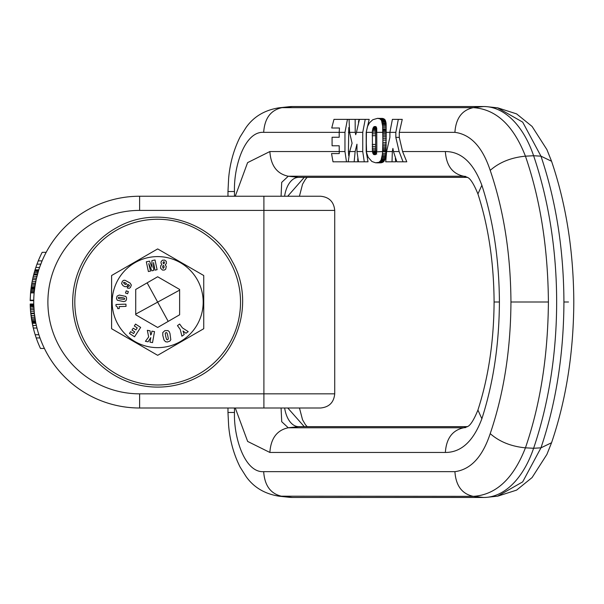 <?xml version="1.0" encoding="UTF-8"?>
<svg xmlns="http://www.w3.org/2000/svg" width="604" height="604" viewBox="0 0 604 604"><rect width="100%" height="100%" fill="white"/><g stroke="black" fill="none" stroke-linecap="round" stroke-linejoin="round"><path stroke-width="0.91" d="M36.217 337.938A109.422 109.422 0 0 0 40.483 348.455L44.409 348.455A105.881 105.881 0 0 1 39.977 337.938L36.217 337.938A109.422 109.422 0 0 1 35.168 334.737L38.883 334.737M39.517 336.639L39.034 335.205M33.748 304.016L30.208 304.016L33.748 304.038M34.134 311.347L34.058 310.388M30.502 310.388L32.11 322.521L35.719 322.521L34.307 313.151L33.756 304.348L30.215 304.476A109.422 109.422 0 0 0 30.457 309.709A109.422 109.422 0 0 0 30.525 310.698L30.54 310.856M31.74 320.49L32.254 323.268L35.862 323.268L35.047 318.769L31.468 318.769M35.289 320.196L35.206 319.72M32.148 322.74L35.757 322.74L35.613 321.992L32.012 321.992M35.017 269.988L38.769 269.852L35.055 269.852L38.664 270.184L36.18 279.493L34.587 288.712L31.015 288.712L34.556 288.954L30.963 289.15L34.526 289.15L30.963 289.15M30.963 289.127L34.526 289.15M46.176 252.321L42.182 252.321A109.422 109.422 0 0 0 38.263 260.86L42.099 260.86L39.562 267.466L35.825 267.466A109.422 109.422 0 0 0 33.333 276.096M35.364 283.616L34.134 292.88L30.585 292.88L30.208 300.203L33.748 300.203M33.748 300.165L30.2 300.505L33.741 300.686M30.208 300.347L33.748 300.437L30.2 300.656M35.976 280.445L35.825 281.177M34.881 286.545L34.511 289.293L34.571 288.825L34.511 289.293L30.947 289.293L31.151 287.647L30.985 288.954L34.556 288.954M307.202 426.643L305.42 424.703L302.551 419.795L299.456 408.002L320.211 408.002L139.615 408.002L139.615 393.838A91.717 91.717 0 0 1 50.63 279.878A91.717 91.717 0 0 1 139.615 210.403L334.722 210.403L334.722 393.838L139.615 393.838M139.615 210.403L139.615 196.24A105.881 105.881 0 0 0 89.792 395.544A105.881 105.881 0 0 0 139.615 408.002A105.881 105.881 0 0 1 36.889 276.443A105.881 105.881 0 0 1 139.615 196.24L320.558 196.24L299.425 196.24L302.551 184.205L305.42 179.297L307.202 177.357M228.478 191.521L227.972 191.521L227.972 196.24L206.893 196.24L263.548 196.24M30.781 313.484L31.567 319.425A109.422 109.422 0 0 0 35.168 334.737L35.198 334.85M35.885 336.964L36.134 337.696M32.707 325.458L36.338 325.458M33.303 328.032L36.95 328.032M30.668 312.328L30.759 313.234M30.917 314.714L31.053 315.817M30.925 314.76L31.03 315.666M33.771 304.877L30.223 304.877L30.215 304.476L33.756 304.476M30.223 304.877L30.245 305.518L33.786 305.518M30.245 305.518L30.276 306.439L33.816 306.439M30.276 306.439L33.839 306.817M30.291 306.817L30.351 308.1L33.899 308.1M30.351 308.1L30.442 309.573L33.998 309.573M30.442 309.573L30.57 311.249L34.126 311.249M30.525 310.698A109.422 109.422 0 0 0 30.751 313.151L34.307 313.151M30.796 313.635L34.36 313.635M31.015 315.53L34.587 315.53M31.242 317.251L34.821 317.251M31.665 320.029L35.259 320.029M31.869 321.2L35.462 321.2M32.087 322.408L35.696 322.408M31.536 319.222L31.634 319.863M32.231 323.163L35.84 323.163M31.914 282.763L32.556 279.493L32.171 281.388L35.779 281.388M32.171 281.388L31.853 283.11L35.455 283.11M31.853 283.11L31.65 284.318L35.236 284.318M31.65 284.318L31.408 285.843L34.987 285.843M31.408 285.843L31.227 287.104L34.806 287.104M31.227 287.104L31.159 287.587L34.738 287.587M31.763 283.616L31.076 288.244L34.647 288.244M30.608 292.555L31.015 288.712M38.754 269.897L35.04 269.897M38.694 270.094L34.979 270.094M34.956 270.184L34.828 270.6L38.528 270.6M34.828 270.6L34.647 271.196L38.346 271.196M34.647 271.196L38.279 271.423M34.587 271.423L34.269 272.525L37.954 272.525M34.269 272.525L33.884 273.937L37.554 273.937M33.884 273.937L33.681 274.707L37.342 274.707M33.681 274.707L33.28 276.292L36.927 276.292M33.28 276.292L32.873 278.059L36.504 278.059M36.18 279.493L32.556 279.493L32.865 278.067M38.263 260.86L36.987 264.152L40.77 264.152M36.987 264.152L35.825 267.466M31 288.825L30.812 290.501L34.368 290.501M30.812 290.501L30.691 291.634L34.254 291.634M30.691 291.634L30.6 292.698L34.149 292.698M30.525 293.619L30.215 299.901M33.748 300.437L30.2 300.437M33.741 300.505L30.2 300.505M33.741 300.566L30.2 300.566M33.741 300.611L30.2 300.611M32.812 278.323L33.114 277.002M32.805 278.353L32.556 279.493M31.461 285.503L31.151 287.647M31.695 320.18L33.228 327.723M31.197 287.308L31.385 286.009M334.722 393.838C333.884 402.438 329.165 407.164 320.558 408.002L263.903 408.002L263.903 196.24L314.208 196.24M34.775 287.308L34.654 288.161M348.712 155.787L348.417 151.544L355.152 151.544L356.956 144.205L356.956 151.544L358.482 161.812L364.272 161.812L362.747 151.544L362.747 132.344L356.443 132.344L355.703 134.722L355.228 132.344L355.152 119.373L349.067 119.373L349.573 132.344L352.079 143.239L349.686 151.544L348.244 161.812L357.893 161.812L357.704 158.799M355.152 119.373L359.093 119.373L358.436 122.219M362.747 132.344L365.231 119.373L369.18 119.373L363.389 119.373M369.18 119.373L366.198 132.344L366.198 151.544L368.176 157.297L371.883 161.487L375.552 162.793L379.025 162.302L381.003 160.264L382.324 154.715L385.797 154.715L386.167 131.355L382.709 131.355L382.679 128.871L386.16 128.871L386.167 131.355M386.205 126.047L382.657 126.047L381.509 120.362L379.788 118.769L377.508 118.346L383.147 118.535L384.982 119.728L386.069 123.012L386.16 128.871M386.039 151.544L392.336 151.544L392.902 148.395L393.468 151.544L399.131 151.544L395.831 137.372L395.831 132.344L398.315 119.373L402.256 119.373L396.33 119.373M402.256 119.373L399.282 132.344L399.282 137.372L395.831 137.372M351.392 119.373L340.905 119.373M348.795 127.557L348.417 151.544M355.152 151.544L354.155 161.812M368.01 161.812L364.272 161.812L368.01 161.812L366.198 151.544M365.231 119.373L359.44 119.373L356.443 132.344M372.275 132.344L366.424 132.344L366.296 142.801L366.59 151.544L372.449 151.544L372.389 130.774L373.521 127.15L374.246 126.561L375.831 126.561M366.198 132.344L367.474 126.538L369.489 122.786L372.796 119.728L377.508 118.346M378.353 118.399L382.4 118.399M379.116 118.535L383.147 118.535M379.788 118.769L383.797 118.769M380.369 119.109L384.34 119.109M380.875 119.539L384.808 119.539M381.064 119.728L384.982 119.728M381.509 120.362L385.367 120.362M381.879 121.132L385.677 121.132M382.158 122.008L385.903 122.008M382.385 123.012L386.069 123.012M382.521 123.888L386.16 123.888M382.611 124.892L386.205 124.892M382.657 126.047L382.672 127.376L386.19 127.376M382.672 127.376L382.679 128.871M386.152 129.407L382.679 129.407M386.152 130.321L382.687 130.321M386.334 140.12L382.883 140.12L382.709 131.355M395.831 132.344L389.897 132.344L389.897 137.372L386.598 151.544L385.729 161.812L395.756 161.812L395.341 158.354M386.198 132.344L389.897 132.344L392.381 119.373L398.315 119.373M335.53 145.775L339.199 145.775L339.259 153.575L331.536 153.575L333.008 161.812L348.244 161.812M548.409 302L510.946 302C510.674 349.92 503.759 393.793 490.206 433.627C482.528 456.873 470.765 469.55 454.91 471.656C455.877 485.714 462 493.944 473.302 496.352C495.997 494.872 513.377 478.7 525.435 447.836C540.286 404.703 547.941 356.088 548.409 302C547.941 247.912 540.286 199.297 525.435 156.164C513.377 125.3 495.997 109.128 473.302 107.648L282.06 107.648C270.766 110.056 264.635 118.286 263.676 132.344L339.199 132.344L339.463 128.003L331.747 128.003L333.967 119.373L347.443 119.373L344.959 132.344L339.199 132.344L339.199 137.259L335.53 137.259M263.676 132.344C244.93 131.076 233.642 166.092 234.48 191.521L234.48 196.24M454.91 471.656L263.676 471.656C244.93 472.924 233.642 437.908 234.48 412.479L234.48 408.002M510.946 302C510.674 254.08 503.759 210.207 490.206 170.373C482.528 147.127 470.765 134.45 454.91 132.344L399.282 132.344M399.131 151.544L403.049 161.812L406.786 161.812L402.581 151.544L399.282 137.372M402.581 151.544L445.359 151.544C461.245 151.536 473.415 162.778 481.871 185.262C493.325 220.739 499.168 259.652 499.41 302C499.168 344.348 493.325 383.261 481.871 418.738C473.415 441.222 461.245 452.464 445.359 452.456L269.867 452.456L247.648 441.433L235.281 408.002M235.266 196.24L247.587 162.635L269.867 151.544L344.959 151.544L346.485 161.812M292.449 106.53L279.003 107.814L289.339 106.697A84.983 49.536 90 0 1 292.449 106.53L483.683 106.53A99.154 57.795 90 0 1 487.315 106.727A99.154 57.795 90 0 1 533.611 155.741A290.373 169.256 90 0 1 533.611 448.259A99.154 57.795 90 0 1 487.315 497.273A99.154 57.795 90 0 1 483.683 497.469L292.449 497.469A84.983 49.536 90 0 1 289.339 497.303L279.003 496.186C264.718 493.906 253.748 487.368 246.092 476.556L240.098 467.066C233.71 454.238 229.882 440.407 228.629 425.563L227.972 412.479L234.48 412.479M347.443 119.373L349.067 119.373M344.959 132.344L344.959 151.544M376.443 162.846L381.418 162.755L383.366 161.94L384.99 159.396L385.797 154.715M336.745 161.812L339.735 161.812M374.246 126.561L375.884 126.576L376.722 128.139L376.828 150.411L376.503 153.114L375.56 154.632L373.952 154.639L373.264 154.088L372.449 151.544M372.509 152.072L382.581 151.544L382.883 140.12M386.25 133.786L382.8 133.786M386.311 136.708L382.861 136.708M386.334 142.385L382.883 142.385M386.296 145.609L382.845 145.609M386.258 147.044L382.808 147.044M386.22 148.357L382.762 148.357M386.167 149.55L382.717 149.55M386.107 150.615L382.657 150.615M382.581 151.544L386.031 151.559M339.199 137.259L332.079 137.259L332.079 145.775L339.199 145.775M483.683 497.469L473.302 496.352L279.003 496.186M281.071 196.24L281.698 182.378L288.251 176.232L463.744 176.232L467.375 177.297C466.552 177.855 470.259 175.084 477.923 193.944L481.871 185.262M281.079 408.002L281.721 421.713L288.251 427.768L463.744 427.768L467.375 426.703C466.552 426.145 470.259 428.916 477.923 410.056L481.871 418.738M392.336 151.544L392.019 161.812M386.016 151.785L382.581 151.559M385.896 153.34L382.438 153.34L382.558 151.785M382.438 153.34L382.324 154.715M382.189 155.93L385.692 155.93M382.03 156.987L385.556 156.987M381.97 157.297L385.503 157.297M381.698 158.407L385.269 158.407M381.381 159.396L384.99 159.396M381.003 160.264L384.65 160.264M380.55 160.989L384.242 160.989M380.15 161.487L383.865 161.487M379.622 161.94L383.366 161.94M379.025 162.302L382.8 162.302M378.361 162.582L382.151 162.582M377.613 162.755L381.418 162.755M380.588 162.831L376.783 162.831M467.451 177.357L298.64 177.357A24.787 14.451 -90 0 0 297.734 177.402A24.787 14.451 -90 0 0 284.605 196.24M403.049 161.812L396.828 161.812L393.468 151.544M372.313 149.762L375.764 149.762L375.703 148.229L372.253 148.229M372.396 151.045L375.854 151.045L375.764 149.762M375.703 148.229L375.665 146.455L372.215 146.455M375.665 146.455L375.658 135.704L372.207 135.704M375.658 135.704L375.68 133.809L372.23 133.809M372.389 130.774L375.847 130.774L375.733 132.17L372.283 132.17M375.68 133.809L375.733 132.17M375.907 151.544L375.854 151.045M372.555 129.633L376.02 129.633L375.847 130.774M372.759 128.727L376.239 128.727L376.02 129.633M372.978 128.078L376.473 128.078L376.239 128.727M373.521 127.15L376.398 127.15M467.451 426.643L298.64 426.643A24.787 14.451 -90 0 1 297.734 426.598A24.787 14.451 -90 0 1 284.643 408.002M487.315 497.273L497.651 496.156L522.687 481.871L540.957 447.836C556.035 403.2 563.698 354.586 563.925 302C563.698 249.414 556.035 200.8 540.957 156.164L522.687 122.129L497.651 107.844L487.315 106.727M373.952 154.639L375.507 154.639M373.264 154.088L376.088 154.088M372.759 153.159L376.216 153.159L375.967 152.072M376.73 154.088L376.216 153.159M372.66 152.85L376.118 152.85M287.776 408.002L304.265 426.643M287.708 196.24L304.265 177.357M116.927 227.534A84.983 84.983 0 0 0 83.088 342.868A84.983 84.983 0 0 0 198.414 376.7C238.829 355.96 255.054 300.671 232.253 261.373C211.506 220.958 156.217 204.741 116.927 227.534M197.395 374.835A82.861 82.861 0 0 1 84.953 341.849A82.861 82.861 0 0 1 117.946 229.399A82.861 82.861 0 0 1 230.388 262.393A82.861 82.861 0 0 1 197.395 374.835M129.46 333.453L134.549 336.783L140.657 327.413L135.56 324.091L134.322 325.994L137.236 327.897L135.908 329.935L133.212 328.183L131.989 330.063L134.684 331.815L133.56 333.544L130.638 331.641L129.46 333.453M135.847 342.068A45.519 45.519 0 0 1 117.727 280.301A45.519 45.519 0 0 1 179.494 262.174A45.519 45.519 0 0 1 197.614 323.94A45.519 45.519 0 0 1 135.847 342.068M157.667 327.474L179.622 314.797L179.622 289.444L157.667 276.768L135.719 289.444L135.719 314.797L157.667 327.474M203.661 328.765L157.75 355.273A53.16 53.16 0 0 1 157.591 355.273L111.672 328.765A53.16 53.16 0 0 1 111.597 328.629L111.597 275.613A53.16 53.16 0 0 1 111.672 275.477L157.591 248.961A53.16 53.16 0 0 1 157.75 248.961L203.661 275.477A53.16 53.16 0 0 1 203.744 275.613L203.744 328.629A53.16 53.16 0 0 1 203.661 328.765M125.949 304.152L115.968 304.499L116.013 306.024L117.267 306.832L117.735 308.636L119.245 308.584L119.177 306.606L126.025 306.379L125.949 304.152M123.737 301.615L125.632 301.041L126.44 299.75L126.568 297.802L125.775 296.405L119.32 295.054L117.048 296.126L116.481 298.512L117.319 300.248L123.737 301.615M122.393 281.215L121.57 283.57L123.057 285.707L124.915 286.666L126.591 286.636L127.52 285.662L127.799 284.265L129.407 285.375L129.43 286.047L128.297 286.168L127.233 287.995L129.248 288.327L130.441 287.474L131.355 285.058L130.034 283.004L125.066 280.301L123.85 280.248L122.393 281.215M180.234 329.459L181.91 336.194L184.212 334.533L183.027 331.015L185.972 333.257L188.244 331.619L182.408 327.889L179.63 324.038L177.47 325.609L180.234 329.459M164.024 340.082L165.572 341.743L167.368 342.007L169.815 341.124L170.804 339.773L169.973 333.506L169.218 331.641L168.003 330.607L164.869 330.63L162.778 332.57L162.801 335.431L164.024 340.082M150.789 337.583L149.966 342.151L152.54 342.611L154.511 331.604L151.944 331.143L151.408 334.072L150.668 335.031L150.026 330.796L147.331 330.32L148.66 336.941L145.421 341.328L148.048 341.804L150.789 337.583M152.034 267.247L149.505 261.139L146.319 261.819L148.388 271.543L150.532 271.09L148.743 263.616L151.876 270.803L153.605 270.433L153.552 262.589L154.949 270.147L157.093 269.694L155.024 259.969L151.883 260.634L152.034 267.247M165.685 269.188L166.266 266.455L165.292 264.801L166.41 263.48L166.281 261.336L164.65 260.09L162.355 260.218L161.094 261.713L160.989 263.004L161.88 264.514L160.747 265.707L160.528 268.168L162.438 270.048L164.318 270.071L165.685 269.188M127.61 293.763L125.473 293L126.228 290.841L128.373 291.596L127.61 293.763M124.839 298.844L124.167 299.395L120.272 298.935L118.595 298.504L118.248 297.832L118.762 297.289L120.792 297.432L124.137 298.036L124.839 298.844M126.41 284.235L125.768 284.552L124.507 284.001L123.488 282.627L124.137 282.279L125.3 282.763L126.395 283.57L126.41 284.235M167.625 339.826L166.696 339.584L165.957 337.387L165.209 333.529L165.957 332.517L166.976 332.91L167.618 334.941L168.365 338.814L167.625 339.826M163.269 268.448L162.597 266.93L162.891 265.805L163.669 265.526L164.197 267.066L163.269 268.448M163.661 263.888L162.997 262.627L163.933 261.577L164.537 262.755L163.661 263.888M355.228 132.344L348.417 132.344M356.956 151.544L362.747 151.544M483.683 106.53L473.302 107.648C462 110.056 455.877 118.286 454.91 132.344M386.205 132.502L382.747 132.502M497.771 107.859L516.571 113.869L532.079 126.432L546.907 149.603L551.558 161.26L540.957 156.164L533.611 155.741L525.435 156.164C511.143 157.546 499.402 162.28 490.206 170.373M279.003 107.814C264.718 110.094 253.748 116.632 246.092 127.444L240.098 136.934C233.71 149.762 229.882 163.593 228.629 178.437L227.972 191.521L234.48 191.521M298.64 177.357L288.251 176.232C276.957 173.831 270.826 165.602 269.867 151.544M465.744 176.451L463.744 176.232C452.449 173.831 446.318 165.602 445.359 151.544M382.74 132.344L375.726 132.344M386.281 135.19L382.83 135.19M386.326 138.346L382.876 138.346M386.318 144.069L382.868 144.069M292.449 497.469L282.06 496.352C270.766 493.944 264.635 485.714 263.676 471.656M497.771 496.141L516.571 490.131L532.079 477.568L546.907 454.397L551.558 442.74L540.957 447.836L533.611 448.259L525.435 447.836C511.143 446.454 499.402 441.72 490.206 433.627M477.923 193.944C488.447 226.47 493.838 262.483 494.095 302L499.41 302M465.744 427.549L463.744 427.768C452.449 430.169 446.318 438.398 445.359 452.456M298.64 426.643L288.251 427.768C276.957 430.169 270.826 438.398 269.867 452.456M375.658 144.431L372.207 144.431M563.925 302L568.492 302M147.142 282.846L157.667 302.121L179.622 290.124M135.719 314.118L157.667 302.121L168.199 321.396M334.722 210.403C333.884 201.804 329.165 197.078 320.558 196.24M227.972 412.479L227.972 408.002M477.923 410.056C488.447 377.53 493.838 341.517 494.095 302M551.558 161.26C566.137 204.19 573.551 251.105 573.8 302C573.551 352.895 566.137 399.81 551.558 442.74"/></g></svg>
